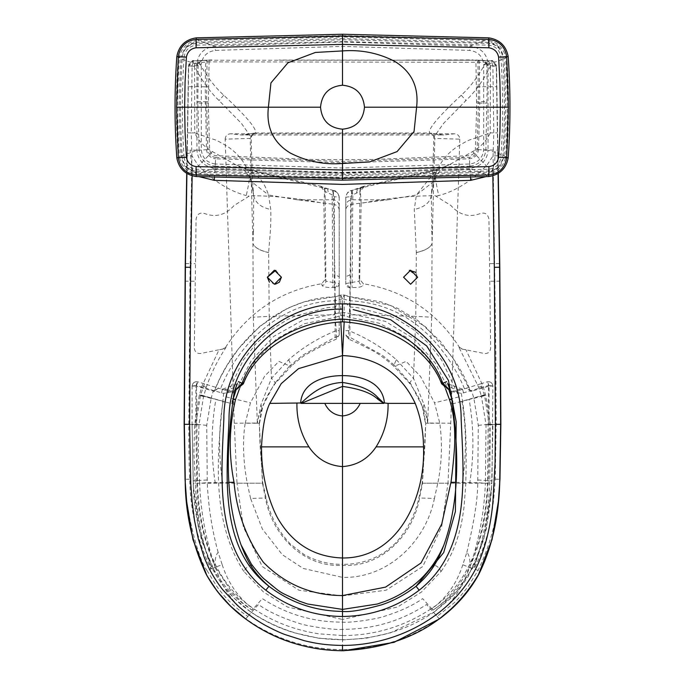 <?xml version="1.0" encoding="UTF-8"?>
<svg xmlns="http://www.w3.org/2000/svg" width="685" height="685" viewBox="0 0 685 685"><rect width="100%" height="100%" fill="white"/><g stroke="black" fill="none" stroke-linecap="round" stroke-linejoin="round"><path stroke-width="0.51" stroke-dasharray="3.42 2.57" d="M483.696 64.381L483.696 150.024C482.54 158.192 477.873 162.85 469.704 163.998L342.5 168.03L215.295 163.998L215.022 168.382L342.5 172.415L469.978 168.382C481.075 166.549 487.103 160.521 488.062 150.298C496.231 152.541 502.49 154.861 506.84 157.25C509.16 123.882 509.16 90.523 506.84 57.155L500.889 57.155C499.802 50.031 495.657 46.032 488.431 45.167L342.5 41.58L342.5 35.62L196.569 39.216C185.918 40.552 179.778 46.529 178.16 57.155L184.111 57.155C181.79 90.523 181.79 123.882 184.111 157.25L178.16 157.25C175.84 123.882 175.84 90.523 178.16 57.155C182.458 59.526 188.718 61.838 196.938 64.107L201.304 64.381C202.46 56.213 207.127 51.555 215.295 50.407L342.5 46.383L469.704 50.407C477.873 51.563 482.54 56.213 483.696 64.381L488.062 64.107C487.103 53.884 481.075 47.856 469.978 46.023L469.704 50.407M342.5 35.62L488.431 39.216L469.978 46.023L342.5 41.99L215.022 46.023C203.924 47.856 197.897 53.884 196.938 64.107L196.938 150.298C197.897 160.521 203.924 166.549 215.022 168.382C206.716 170.591 200.568 172.86 196.569 175.189L196.569 169.238L342.5 172.826L342.5 178.785L196.569 175.189C185.918 173.853 179.778 167.876 178.16 157.25L196.938 150.298L201.304 150.024L201.304 64.381M184.111 57.155C185.198 50.031 189.343 46.032 196.569 45.167L196.569 39.216C200.568 41.545 206.716 43.814 215.022 46.023L215.295 50.407M469.704 163.998L469.978 168.382L488.431 175.189C499.082 173.853 505.222 167.876 506.84 157.25L500.889 157.25C499.802 164.374 495.657 168.373 488.431 169.238L342.5 172.826M184.111 157.25C185.198 164.374 189.343 168.373 196.569 169.238M196.569 45.167L342.5 41.58M483.696 150.024L488.062 150.298L488.062 64.107C496.231 61.864 502.482 59.544 506.84 57.155C505.222 46.529 499.082 40.552 488.431 39.216L488.431 45.167M500.889 57.155C503.21 90.523 503.21 123.882 500.889 157.25M342.5 178.785L488.431 175.189L488.431 169.238M342.5 174.632L488.508 171.036C496.685 170.051 501.411 165.496 502.679 157.379C505.008 123.925 505.008 90.48 502.679 57.026C501.411 48.909 496.685 44.362 488.508 43.369L342.5 39.773L196.492 43.369C188.315 44.362 183.589 48.909 182.321 57.026C179.992 90.48 179.992 123.925 182.321 157.379C183.589 165.496 188.315 170.051 196.492 171.036L342.5 174.632L342.5 175.805L488.568 172.2L490.82 171.926L500.35 166.035L503.852 157.456C506.181 123.951 506.181 90.454 503.852 56.949L502.679 57.026M502.679 157.379L505.462 157.576C507.799 123.994 507.799 90.411 505.462 56.838L503.852 56.949L500.35 48.37L490.82 42.479L496.377 44.773L500.35 48.37M342.5 39.773L342.5 38.6L490.82 42.479M342.5 180.155L342.5 177.415L196.364 173.819L196.432 172.2L342.5 175.805L342.5 177.415L488.636 173.819L488.508 171.036M488.765 176.55L488.636 173.819C497.849 172.089 503.458 166.669 505.462 157.576L508.193 157.764M488.765 37.855L488.636 40.586L342.5 36.99L342.5 38.6L196.432 42.205L194.18 42.479L184.65 48.37L181.148 56.949L182.321 57.026M182.321 157.379L181.148 157.456C178.819 123.951 178.819 90.454 181.148 56.949L179.538 56.838C181.542 47.736 187.151 42.316 196.364 40.586L196.492 43.369M196.492 171.036L196.432 172.2L194.18 171.926L184.65 166.035L181.148 157.456L179.538 157.576C177.201 123.994 177.201 90.411 179.538 56.838L176.807 56.641M508.193 56.641L505.462 56.838C503.458 47.736 497.849 42.316 488.636 40.586L488.508 43.369M342.5 34.25L342.5 36.99L196.364 40.586L196.235 37.855M196.235 176.55L196.364 173.819C187.151 172.089 181.542 166.669 179.538 157.576L176.807 157.764M275.781 270.327L281.415 277.219M275.456 284.164L269.41 282.186M225.682 347.149C248.569 311.846 280.55 290.714 321.625 283.761L325.306 279.394L323.851 203.385C299.345 198.376 274.685 195.807 249.862 195.696L234.09 205.491C225.836 214.748 216.357 217.556 205.654 213.9C200.457 211.888 197.254 213.634 196.073 219.14L194.352 348.22C194.823 351.97 196.929 353.725 200.671 353.477L222.933 348.982L225.682 347.141L225.99 347.458L222.933 348.982M361.149 203.385L359.693 279.386L363.375 283.761C404.45 290.714 436.431 311.846 459.318 347.149L459.01 347.458L461.998 349.059L484.329 353.477C488.071 353.725 490.177 351.97 490.648 348.22L488.927 219.14C487.737 213.634 484.543 211.888 479.346 213.9C468.643 217.556 459.164 214.756 450.91 205.491L435.129 195.696C410.315 195.807 385.655 198.376 361.149 203.394L360.173 187.904L364.043 186.902L363.504 186.38L435.506 169.752A26.364 2.706 76.9 0 0 438.742 195.542L436.02 196.175M459.318 347.141L462.067 348.982L465.946 349.761L482.865 385.698L485.725 395.331L490.366 424.323L489.681 483.456C488.499 512.714 483.165 541.167 473.695 568.807L469.764 567.42L465.492 577.78C456.475 596.669 450.43 603.913 435.848 614.976L437.133 616.423L453.367 603.494C456.244 601.19 461.21 595.471 468.257 586.317L478.087 570.382L474.088 568.952M415.581 272.245L417.644 277.211L409.347 270.301M477.591 61.847L479.277 60.229L206.639 60.229M478.353 60.229L278.846 60.057M321.034 186.928L324.955 191.8L324.827 187.904L321.051 186.517L326.522 188.752L248.852 170.145L236.428 165.162L212.376 151.556C204.293 147.001 198.419 140.776 194.754 132.899L214.533 139.672C217.505 140.305 230.34 148.063 230.323 148.525C239.544 155.281 246.103 164.374 250.008 175.805L253.673 195.559L253.51 231.47L252.594 231.47L250.171 138.379L253.929 133.198L255.402 132.993C257.192 129.234 246.643 116.647 223.755 95.232C214.482 86.781 206.339 75.932 199.326 62.678L207.401 61.855L485.871 62.275L486.153 60.588A5.274 4.641 -87 0 1 490.511 65.854L490.417 66.274C483.327 80.428 475.176 91.841 465.963 100.524L443.615 123.36L433.888 137.094L434.898 138.404L459.815 139.158C459.549 135.895 457.785 134.106 454.523 133.78L443.846 134.962L429.598 132.993C427.808 129.234 438.357 116.647 461.245 95.232C470.518 86.781 478.661 75.932 485.674 62.678L485.871 62.275A5.274 3.365 -153.5 0 1 490.511 65.854L492.9 66.085L491.316 60.862L475.904 60.057L476.657 106.843L475.373 149.321C474.868 153.063 472.753 155.178 469.019 155.692L373.308 159.468L342.5 159.691L311.692 159.468L215.981 155.692C212.247 155.178 210.132 153.063 209.627 149.321L208.343 106.843L209.096 60.057L204.832 60.28C201.638 60.032 199.421 61.787 198.188 65.546L188.675 66.043L194.583 66.274C201.587 80.291 209.738 91.704 219.037 100.524L241.403 123.377L251.121 137.094L250.102 138.404L225.185 139.158L234.244 423.227L236.993 483.199L262.492 483.199L265.592 498.8C272.27 535.199 303.72 567.745 342.5 565.339C381.28 567.745 412.73 535.199 419.408 498.8L422.508 483.199L425.736 423.227L424.914 445.455L422.191 483.199L437.792 483.199L434.41 498.449L418.869 497.952L419.408 498.8M211.905 59.912L200.243 60.52L205.723 60.229L207.409 61.847M255.402 132.993L429.675 133.01L431.036 133.198L434.898 138.404L431.07 133.198C433.451 135.073 434.393 136.366 433.888 137.094L432.689 176.901L431.327 195.559L432.064 243.44C430.505 247.525 425.265 250.547 416.352 252.491L415.769 316.333L350.266 314.783L350.103 274.891L351.551 190.798C347.971 191.723 346.053 193.958 345.797 197.494L345.797 283.547A4.393 4.161 -0 0 0 349.984 287.709L352.124 287.512C358.409 287.623 361.988 286.947 362.862 285.474L363.375 283.761M406.077 60.057L473.095 59.912M454.523 133.78L230.477 133.78L241.146 134.962L443.846 134.962C440.626 134.996 436.354 134.406 431.036 133.19M255.325 133.01L241.163 134.962C244.374 134.996 248.646 134.406 253.964 133.19L250.102 138.404L253.929 133.198C251.549 135.073 250.607 136.375 251.112 137.094L252.311 176.91L253.518 193.941L250.008 175.805M223.002 349.059L219.054 349.761L202.135 385.698L199.275 395.331L194.634 424.323L193.898 452.528L195.319 483.456C196.526 512.911 201.861 541.356 211.305 568.807L215.236 567.42L219.5 577.78C225.913 593.004 235.794 605.403 249.152 614.976L247.867 616.423C235.666 608.289 225.296 598.253 216.743 586.317L206.913 570.382L210.911 568.952C197.374 540.73 190.31 510.787 189.728 479.132C188.923 464.07 188.777 441.226 188.829 424.323L189.925 281.227L195.037 281.227M339.203 330.718L339.203 333.8A4.393 3.459 180 0 1 335.128 337.251L336.523 339.032L336.421 330.538L334.734 314.783L334.897 274.891L339.203 276.637L339.203 330.718L336.421 330.538C318.867 337.559 302.95 347.278 288.668 359.693L271.457 378.377L260.951 404.587L257.337 423.022C256.533 423.227 258.057 418.192 261.91 407.952L259.264 423.227L245.213 423.227C243.714 432.346 243.209 442.364 243.697 453.282C244.408 466.665 245.453 472.539 247.208 483.199L199.609 483.199L198.23 452.434L198.975 424.734L203.522 396.546L206.296 387.316C210.826 374.044 217.068 361.26 225.014 348.948L225.99 347.458M199.395 394.825L224.826 401.932L226.872 394.988L243.226 360.25L255.976 343.716L271.714 329.416L287.554 319.518L294.858 316.11L327.37 307.633L335.042 306.949L335.128 337.251L302.993 355.018L289.652 365.944L291.425 365.97C298.6 359.651 303.815 355.635 307.077 353.931L325.349 344.024L336.523 339.032L339.203 334.982L339.203 283.547A4.393 4.161 180 0 1 335.016 287.709L335.042 306.949L339.203 303.19L339.203 283.573L335.016 287.734M335.016 287.709L332.876 287.512C326.608 287.623 323.029 286.947 322.138 285.474L321.625 283.761M324.827 187.904L323.851 203.385M325.306 279.394L325.889 281.184A4.393 4.256 163.3 0 1 322.138 285.474M340.813 321.856L340.728 295.244A3.69 3.476 180 0 1 344.272 295.244L344.17 321.856M340.728 295.244L342.5 298.78L344.324 295.047L340.668 295.047L335.333 296.87L340.676 295.055M492.875 386.023L488.474 385.484L487.651 478.764C486.53 526.38 474.671 580.323 431.867 608.289C404.775 626.373 374.995 635.466 342.5 635.56L342.5 639.704C377.949 638.959 408.56 629.669 434.35 611.842L457.306 591.232L474.226 565.536L486.196 529.454L491.65 486.11L492.044 478.969L492.875 386.023C492.387 382.769 490.511 381.365 487.232 381.819L488.474 385.484L463.565 392.847L461.305 393.353L450.679 391.418M342.5 321.839L342.5 298.78L349.496 300.715C375.996 302.085 400.271 310.699 421.035 328.363C433.922 339.477 438.503 345.634 446.774 356.679C454.001 366.989 459.909 377.692 464.49 388.789L456.51 391.126L450.602 391.144M455.799 482.36L477.728 482.737L478.293 425.342L473.909 398.405L471.742 391.084L466.365 388.198L480.545 383.857L484.535 395.373L489.176 424.323L489.081 386.083L470.715 391.495L452.391 357.013L425.419 326.719L390.296 305.356L349.667 296.87L344.272 295.244M359.693 279.394L359.111 281.184L345.797 283.547L349.984 287.734L349.872 337.251L348.485 339.032L348.579 330.538L350.266 314.783M352.304 190.635L352.801 194.848L359.925 191.5A5.274 5.223 150.3 0 1 363.949 186.517L358.478 188.752L351.396 190.55C348.562 190.661 346.687 192.973 345.797 197.494A5.274 0.702 0 0 1 350.609 196.8L350.763 287.469M351.551 190.798L352.047 195.011L352.801 194.848L352.124 287.512M363.966 186.928L359.925 191.5L359.111 281.184A4.393 4.256 16.7 0 0 362.862 285.474M447.185 382.718C449.446 388.01 454.532 390.15 462.452 389.14L447.725 383.814M344.332 295.047L349.684 296.605L349.461 317.343L378.891 323.14L405.94 336.994L427.038 357.039L445.558 388.866M449.137 390.733L435.694 363.624L414.63 339.178L385.33 321.359L344.272 312.437L340.728 312.437L335.453 313.721L335.539 317.343L304.594 323.671L276.808 338.638L254.751 361.226L239.433 388.875M484.406 394.868L453.256 403.722L452.708 401.65M431.867 608.289L432.929 610.121C439.342 606.251 448.795 597.543 453.984 590.924C459.635 584.254 464.841 576.308 469.61 567.103L470.107 566.084C482.291 540.054 486.324 513.262 488.148 483.362L489.261 451.792L489.176 424.768L492.892 424.768L491.753 483.567C491.248 496.351 489.45 510.864 486.341 527.107C481.855 546.108 477.008 559.876 471.802 568.404L471.357 569.209C468.985 574.381 463.42 581.959 454.669 591.96C447.819 599.144 440.566 605.197 432.929 610.121L422.636 598.613C413.055 605.394 400.348 611.277 384.508 616.269C379.31 618.538 350.925 623.136 342.5 622.143C313.353 622.185 286.647 614.342 262.364 598.613L252.071 610.121L242.113 602.526L231.016 590.924L215.39 567.103L222.205 564.74L218.155 552.401C216.006 554.422 214.919 558.986 214.893 566.084C203.573 539.746 197.563 512.166 196.852 483.362L195.824 424.768L192.108 424.768L193.247 483.567C193.727 513.074 200.38 541.356 213.198 568.404L210.774 565.536L198.239 526.679L193.393 486.838L192.065 424.323L192.125 386.023C192.639 382.829 194.523 381.425 197.768 381.819L196.526 385.484L221.435 392.847L223.695 393.353L234.321 391.418M462.375 482.454C466.596 454.378 466.425 427.277 461.861 401.153M471.802 568.404L462.795 564.74L466.845 552.401C468.994 554.422 470.081 558.986 470.107 566.084M462.795 564.74C457.109 582.858 446.774 597.577 431.798 608.914M466.845 552.401C474.217 521.482 477.847 498.26 477.728 482.737L491.753 483.567M473.909 398.405L484.535 395.373M335.539 317.343L340.728 315.545L344.272 315.545L349.461 317.343M471.357 569.209L474.226 565.536M342.5 611.457L342.5 639.704C309.183 639.627 278.572 630.337 250.65 611.842C233.379 599.829 220.082 584.391 210.774 565.536M463.565 392.847L462.452 389.14L457.4 390.895M192.125 386.023L196.526 385.484L197.348 478.764C198.47 526.38 210.329 580.323 253.133 608.289C266.277 617.305 280.473 624.078 295.732 628.624C303.601 630.962 311.307 632.692 318.85 633.813L342.5 635.56L342.5 619.471L397.565 607.004L421.575 591.951L441.063 571.47C436.876 563.567 432.012 564.166 429.752 569.261C426.019 573.867 422.028 578.046 417.756 581.813L403.362 592.431C396.504 596.429 395.545 597.029 385.595 601.165M299.405 601.165C286.827 596.233 276.106 589.785 267.244 581.813C263.554 578.594 259.555 574.407 255.248 569.261C252.671 563.849 248.364 563.738 243.937 571.47L263.425 591.951L287.435 607.004L342.5 619.471L342.5 609.41M356.5 193.093L357.519 188.786L436.148 170.145A26.364 2.706 76.9 0 0 435.506 169.752L448.581 165.162L472.624 151.556C480.767 146.958 486.641 140.742 490.246 132.899L470.467 139.672C467.495 140.305 454.66 148.063 454.677 148.525C445.455 155.281 438.897 164.374 434.992 175.805L431.481 193.941L434.992 175.805M476.64 86.798L487.163 86.704L486.812 65.546L496.325 66.043L492.9 66.085L493.782 132.924L493.072 155.846L495.846 352.775L496.171 424.323L495.272 479.132C493.114 512.046 489.775 537.828 474.08 568.952L473.695 568.807M499.802 479.346L500.624 424.323L499.785 281.175L489.963 281.227M350.103 274.891L345.797 276.637L345.797 197.006M345.797 197.494L345.797 205.706C346.071 202.597 347.963 200.619 351.474 199.797L387.958 199.797L416.403 194.994L414.262 209.456L416.352 252.491M345.797 276.637L345.797 283.573M345.797 330.718L348.579 330.538C366.817 337.988 382.735 347.706 396.332 359.693L393.575 365.97C375.885 350.6 371.347 350.429 359.591 343.99L348.485 339.032L345.797 334.982L345.797 333.8A4.393 3.459 0 0 0 349.872 337.251L382.007 355.018L395.348 365.944L406.136 361.372L420.53 376.45L434.538 402.797L439.787 423.227C442.467 443.298 441.808 463.291 437.792 483.199L485.391 483.199L486.025 424.734L481.478 396.546L481.349 396.058L469.122 399.458C473.934 427.243 474.131 455.157 469.73 483.199M477.976 149.673L494.938 150.161C495.383 157.088 494.647 163.321 492.746 168.87L491.684 171.002L485.785 176.687M434.41 498.449C425.907 541.587 387.898 578.628 342.5 577.369L342.5 595.916L386.083 590.213L422.739 566.521L441.645 526.893L448.007 483.199L422.508 483.199M459.815 139.158L450.756 423.227L448.007 483.199M499.785 281.175L496.308 66.043L496.659 86.687L487.163 86.704L485.871 150.161C484.543 159.519 479.2 164.862 469.841 166.19L469.345 158.295M215.706 157.43L342.5 161.446L469.293 157.43C473.874 156.797 476.477 154.202 477.12 149.63L478.404 103.101L479.774 103.101L478.481 149.707C477.77 154.964 474.739 157.995 469.379 158.8L342.5 162.816L215.621 158.8L215.698 157.43C211.126 156.797 208.523 154.202 207.88 149.63L206.605 101.722L197.837 101.645L198.188 65.546M207.024 149.673L199.129 150.161C200.457 159.519 205.8 164.862 215.159 166.19L214.962 169.332L342.5 173.365L470.038 169.332L469.841 166.19L342.5 170.222L215.159 166.19L215.655 158.295M470.038 169.332L470.544 177.338M461.245 95.232L465.963 100.524M429.675 133.01L431.011 133.19M499.519 263.571L489.689 263.648M497.781 155.786L493.072 155.846L486.444 165.89L475.296 176.156C463.069 185.969 450.884 192.425 438.742 195.542M495.272 479.132L499.716 479.337C499.159 511.156 491.95 541.501 478.087 570.382M486.812 65.546C485.579 61.787 483.362 60.032 480.168 60.28M485.605 394.825L481.358 396.058L478.704 387.316L459.01 347.458M469.764 567.42C479.012 540.319 484.218 512.252 485.391 483.199L489.681 483.456M496.308 66.043L491.333 60.862L486.153 60.588L491.316 60.862C494.322 61.307 495.991 63.029 496.325 66.043L496.308 66.043M485.674 62.678L490.417 66.274L490.246 132.899L497.404 132.864M345.797 205.706L345.797 210.047C346.071 207.016 347.954 205.089 351.465 204.276L387.958 199.797M396.332 359.693L413.543 378.377L424.049 404.587C425.342 407.712 427.8 418.886 427.663 423.022C427.115 418.115 425.591 413.089 423.09 407.952L410.923 384.105L395.348 365.936L393.575 365.97L410.015 383.814A8.785 2.26 -37.6 0 0 410.923 384.105M416.36 252.585C425.274 250.616 430.514 247.568 432.064 243.44L431.713 317.215L415.769 316.333L413.543 378.377A8.785 2.26 -37.6 0 0 410.015 383.814L410.015 383.814C420.051 398.387 419.16 399.629 422.123 405.648L425.436 423.227M436.148 170.145L448.572 165.162C441.859 167.911 436.979 173.314 433.93 181.362L416.403 194.994L436.148 170.145M431.713 317.215L427.663 423.022L450.756 423.227M429.598 132.993L431.079 133.215L434.829 138.379L432.406 231.47L431.49 231.47M431.327 195.55C430.086 202.572 424.392 207.204 414.262 209.456M424.049 404.587L423.09 407.952L425.736 423.227L439.787 423.227M422.191 483.199L418.869 497.952C414.99 515.505 406.976 530.798 394.843 543.822L385.852 551.365C372.794 560.202 358.341 564.517 342.5 564.312L342.5 565.339M435.848 614.976L426.575 604.512C401.025 621.098 373 629.369 342.5 629.327L342.5 577.369L303.241 568.456L282.383 554.756L262.355 529.017L250.599 498.449L266.123 497.952L265.592 498.8M469.122 399.458L460.174 401.932L458.128 394.988L441.774 360.25L429.024 343.716L413.286 329.416L397.446 319.518L390.142 316.11L357.63 307.633L349.958 306.949L345.797 303.19M498.012 168.784L498.089 173.485L492.815 173.485L492.738 168.87L498.012 168.775L497.704 150.161L494.938 150.161M487.6 65.58C487.455 62.669 485.716 60.939 482.386 60.391M441.063 571.47L442.03 570.108C450.379 557.984 456.39 544.292 460.063 529.017C461.116 525.712 462.444 518.382 464.045 507.02L465.74 484.389C466.562 453.239 466.827 425.727 461.347 393.584L461.305 393.353M464.49 388.789L466.365 388.198M470.715 391.495L470.475 390.647L465.86 388.386M489.081 386.083A4.393 0.625 73.5 0 0 487.189 381.887A4.393 4.393 -131.1 0 1 492.832 386.083L489.081 386.083M363.504 186.38L351.396 190.55M342.5 298.78L335.504 300.715C280.559 301.811 237.96 344.606 220.51 388.789L228.49 391.126L234.398 391.144M324.955 191.8L325.075 191.5A5.274 5.223 29.7 0 0 321.051 186.517L332.85 190.387L332.199 194.848L325.075 191.5L325.889 281.184L334.391 282.725L334.237 287.469M334.391 196.8L334.391 282.725L339.203 283.547L339.203 197.494A5.274 0.702 180 0 0 334.391 196.8L332.199 194.848L332.876 287.512M237.815 382.718C235.563 388.01 230.468 390.15 222.548 389.14L237.267 383.831M235.863 390.733L251.172 360.807L273.76 336.361L302.693 320.212L335.453 313.73L335.333 296.87C277.767 297.59 231.247 344.932 214.285 391.495L213.258 391.084L218.635 388.198L204.455 383.857L200.465 395.373L195.824 424.323L195.919 386.083L213.258 391.084L211.211 397.942L231.744 403.722L232.292 401.633M229.201 482.36L207.272 482.737L206.707 425.342L211.211 397.942L200.594 394.868M222.625 482.454C218.412 455.234 218.583 428.134 223.139 401.153M213.206 568.404L215.39 567.103L214.893 566.084M222.205 564.74C228.379 583.577 238.705 598.305 253.202 608.914M218.155 552.401C212.007 529.967 208.377 506.746 207.272 482.737L193.247 483.567M211.091 398.405L200.465 395.373M213.643 569.209C223.07 585.889 235.88 599.529 252.071 610.121L253.133 608.289M221.435 392.847L222.548 389.14L227.6 390.895M334.897 274.891L333.535 204.276L297.042 199.797L268.597 194.994C264.033 182.955 262.081 178.742 248.852 170.145A26.364 2.706 103.1 0 1 249.494 169.752L249.494 169.752A26.364 2.706 103.1 0 1 246.257 195.542L248.98 196.175M339.203 276.637L339.203 205.706C338.929 202.597 337.037 200.619 333.526 199.797L333.449 190.798C337.029 191.723 338.947 193.958 339.203 197.494L339.203 197.006M208.351 103.101L197.819 103.101L199.129 150.161L190.062 150.161L192.254 168.87L193.316 171.002L199.215 176.687M342.5 595.916L298.917 590.213L262.261 566.521L243.355 526.893L236.993 483.199M225.185 139.158C225.451 135.895 227.214 134.106 230.477 133.78M208.36 86.798L205.235 86.772L206.519 149.707C207.272 155.015 210.304 158.047 215.621 158.8M214.962 169.332L214.456 177.338M197.819 103.101L197.828 101.645M223.755 95.232L219.037 100.524M199.129 62.275L198.847 60.588A5.274 4.641 -93 0 0 194.489 65.854A5.274 3.365 -26.5 0 1 199.129 62.275M199.326 62.678L194.583 66.274L194.754 132.899L191.218 132.924L192.1 66.085L193.684 60.862L204.832 60.28M212.376 151.556L198.556 165.89L191.928 155.846L187.219 155.786L187.596 132.864L191.218 132.924L191.928 155.846L190.199 263.648L195.311 263.648M198.556 165.89L209.704 176.156C221.931 185.969 234.116 192.425 246.257 195.542M185.198 479.346L184.376 424.323L185.215 281.175L187.219 155.795M189.728 479.132L185.284 479.337C184.239 498.963 195.722 554.687 206.913 570.382M215.27 483.199C210.869 455.157 211.066 427.243 215.878 399.458M215.236 567.42C205.928 540.003 200.722 511.935 199.609 483.199L195.319 483.456M339.203 210.047C338.929 207.016 337.046 205.089 333.535 204.276L333.526 199.797L297.042 199.797M187.596 132.864L188.692 66.043C188.538 63.542 190.207 61.813 193.684 60.862L198.847 60.588L193.684 60.862L188.675 66.043L188.341 86.687L205.235 86.772L205.688 60.237M321.505 186.38L249.494 169.752L236.419 165.162C242.944 167.671 247.824 173.065 251.07 181.362L268.597 194.994L270.738 209.456C271.072 218.935 270.652 229.698 269.488 241.745L268.64 252.585L269.231 316.333L334.734 314.783M253.51 231.47L252.936 243.44L253.287 317.215L269.231 316.333L271.457 378.377A8.785 2.26 -142.4 0 1 274.985 383.814L274.985 383.814A8.785 2.26 -142.4 0 1 274.077 384.105L289.652 365.936L278.863 361.372L264.47 376.45L250.462 402.797L245.213 423.227M253.287 317.215L257.337 423.022L234.244 423.227M332.696 190.635L333.604 190.55C336.438 190.661 338.313 192.973 339.203 197.494M268.64 252.585C259.743 250.607 254.512 247.559 252.936 243.44C254.486 247.525 259.726 250.539 268.648 252.491M253.673 195.55C255.377 202.88 261.071 207.512 270.738 209.456M250.599 498.449L247.208 483.199L262.492 483.199L259.264 423.227L260.086 445.455L262.809 483.199L266.131 497.952C270.053 515.728 278.213 531.158 290.586 544.25L303.9 554.422C321.102 563.935 335.316 564.371 342.5 564.312M260.951 404.587L261.91 407.943L274.077 384.105M437.133 616.423L439.196 618.752C410.178 639.071 377.949 649.363 342.5 649.62L342.5 629.327C333.946 630.337 304.38 625.662 298.609 623.17C281.92 617.904 268.529 611.688 258.425 604.512L249.152 614.976M186.988 168.784L186.911 173.485L192.185 173.485L192.262 168.87L186.988 168.775L187.296 150.161L190.062 150.161M197.4 65.58C197.408 62.755 199.147 61.025 202.614 60.391M243.937 571.47L242.969 570.108C210.141 517.843 217.47 452.014 223.652 393.584L223.695 393.353M220.51 388.789L218.635 388.198M214.285 391.495L214.525 390.647L219.14 388.386M195.919 386.083A4.393 0.625 106.5 0 1 197.811 381.887A4.393 4.393 -48.9 0 0 192.168 386.083L195.919 386.083M333.604 190.55L327.481 188.786L328.5 193.093M333.449 190.798L332.953 195.011M360.045 191.8L360.173 187.904M215.295 163.998C207.127 162.85 202.46 158.192 201.304 150.024M342.5 168.03L342.5 172.415M342.5 41.99L342.5 46.383M342.5 171.635L342.5 179.136M342.5 42.77L342.5 35.269M250.659 611.842L250.624 611.885C264.145 621.175 278.769 628.162 294.507 632.846L318.748 638.232L342.5 639.704M342.5 639.953L366.261 638.223L390.501 632.837L434.35 611.842M349.667 296.87L349.496 300.715M477.89 479.997L491.907 480.81M478.293 425.342L489.141 424.323L489.176 424.768L489.176 424.323L492.892 424.323L492.892 424.768M487.651 478.764L488.396 478.798M456.51 391.126L450.524 390.835M486.025 424.734L500.649 424.323M476.649 103.101L478.404 103.101L478.395 101.722L487.163 101.645M492.815 173.485L492.858 175.865M479.312 60.237L479.774 103.101L487.181 103.101M477.942 60.16L478.395 101.722L476.64 101.74M469.379 158.8L469.302 157.43M478.481 149.707L477.12 149.63M479.277 60.229L486.153 60.588L479.277 60.229M485.554 480.45L489.844 480.716M481.478 396.546L485.725 395.331M478.704 387.316L482.865 385.698M494.861 267.338L499.579 267.236M432.406 231.47L432.064 243.44M343.827 650.741L342.5 650.699M425.736 423.227L428.81 423.227M472.624 151.556L486.444 165.89M458.753 396.949L434.538 402.797M496.659 86.687L497.704 150.161M350.609 196.8L352.047 195.011M480.545 383.857L487.232 381.819C490.34 381.314 492.224 382.667 492.866 385.86M488.542 424.323L492.935 424.323L491.65 486.11M335.333 296.87L335.504 300.715M207.11 479.997L193.093 480.81M206.707 425.342L195.859 424.323L195.824 424.768L195.824 424.323L192.108 424.323L192.108 424.768M197.348 478.764L196.604 478.798M228.49 391.126L234.475 390.835M198.975 424.734L184.351 424.323M192.185 173.485L192.142 175.865M207.058 60.16L206.605 101.722L208.36 101.74M206.519 149.707L207.88 149.63M205.723 60.229L198.847 60.588L205.723 60.229M247.867 616.423L245.641 618.932M185.481 263.571L190.199 263.648L189.925 281.227L185.215 281.175M199.446 480.45L195.156 480.716M203.522 396.546L199.275 395.331M206.296 387.316L202.135 385.698M190.139 267.338L185.421 267.236M288.668 359.693L291.425 365.97L274.985 383.814C265.155 397.788 264.487 402.669 262.886 405.623M252.594 231.47L252.936 243.44M342.5 649.62C307.051 649.363 274.822 639.071 245.804 618.752M259.264 423.227L256.19 423.227M226.247 396.949L250.462 402.797M188.341 86.687L187.296 150.161M204.455 383.857L197.768 381.819C194.66 381.314 192.776 382.667 192.134 385.86M196.458 424.323L192.065 424.323L193.35 486.144M490.82 171.926L496.377 169.632L500.35 166.035M194.18 42.479L188.623 44.773L184.65 48.37M194.18 171.926L188.623 169.632L184.65 166.035M472.881 60.229L484.757 60.52M211.913 60.229L200.243 60.52M496.522 66.051C493.662 61.35 491.924 59.621 491.325 60.862M498.278 173.365L496.522 66.034M349.684 296.605L380.877 301.845L397.309 308.164L417.876 320.511L440.224 341.181L457.186 364.146L464.362 377.007L470.475 390.647M434.376 611.893L450.756 598.262L461.853 585.666L468.326 576.282L483.67 539.994L491.607 486.812M188.478 66.051C191.338 61.35 193.076 59.621 193.675 60.862M259.564 423.227L262.886 405.64M342.5 650.75L341.173 650.741M186.722 173.365L188.478 66.034M214.525 390.647L220.168 377.966L227.249 365.062L238.894 348.271L259.709 326.402L287.4 308.301L304.619 301.7L335.316 296.605M250.624 611.893L234.244 598.262L223.147 585.666L216.674 576.282L201.33 539.994L193.393 486.838"/><path stroke-width="1.03" d="M196.133 166.609A8.785 0.557 -87.7 0 0 196.312 175.026L196.235 176.55L342.5 180.155L488.765 176.55C499.69 174.838 506.164 168.57 508.193 157.764C510.539 124.053 510.539 90.351 508.193 56.641C506.164 45.835 499.69 39.567 488.765 37.855L342.5 34.25L196.235 37.855C185.31 39.567 178.836 45.835 176.807 56.641C174.461 90.351 174.461 124.053 176.807 157.764L178.305 157.661C180.069 168.022 186.072 173.819 196.312 175.026L342.5 178.28L488.688 175.026C498.911 173.827 504.913 168.039 506.694 157.661L508.424 107.203L506.694 56.744C504.931 46.383 498.928 40.595 488.688 39.379L342.5 36.125L196.312 39.379C186.08 40.578 180.078 46.374 178.305 56.744L176.576 107.203L178.305 157.661L186.397 157.293L185.07 132.265L184.642 107.203L185.07 82.14L186.397 57.112C187.519 51.658 190.764 48.549 196.133 47.796L342.5 44.405L488.867 47.796C494.287 48.669 497.533 51.769 498.603 57.112L499.93 82.14L500.358 107.203L499.93 132.265L498.603 157.293C497.481 162.756 494.236 165.864 488.867 166.609L342.5 170L196.133 166.609C190.713 165.744 187.467 162.636 186.397 157.293M196.235 176.55C185.31 174.838 178.836 168.57 176.807 157.764M508.193 157.764L498.603 157.293M488.765 176.55L488.688 175.026A8.785 0.557 -92.3 0 0 488.867 166.609M488.765 37.855L488.688 39.379A8.785 0.557 92.3 0 1 488.867 47.796M508.193 56.641L498.603 57.112M508.424 107.203L416.6 107.203L414.057 131.511L397.086 151.59L369.617 161.951L342.5 163.484L342.5 129.174C355.849 127.872 363.17 120.551 364.471 107.203L416.6 107.203C418.92 87.021 411.651 71.762 394.808 61.427C378.471 53.01 361.038 49.508 342.5 50.921L342.5 85.231C355.849 86.533 363.17 93.854 364.471 107.203M176.807 56.641L186.397 57.112M196.235 37.855L196.312 39.379A8.785 0.557 87.7 0 0 196.133 47.796M342.5 129.174C329.151 127.872 321.83 120.551 320.529 107.203L268.4 107.203C266.08 127.384 273.349 142.643 290.192 152.978C306.529 161.395 323.962 164.897 342.5 163.484L342.5 180.155M176.576 107.203L268.4 107.203L270.943 82.894L287.914 62.814L315.383 52.454L342.5 50.921L342.5 34.25M342.5 85.231C329.151 86.533 321.83 93.854 320.529 107.203M269.41 282.186L267.356 277.211L275.781 270.327M281.415 277.219L279.386 282.16M279.36 282.186L275.456 284.164M409.347 270.301L415.581 272.245M301.186 403.388L300.595 402.985C303.429 402.634 316.77 383.677 342.406 382.478L342.594 382.478C359.231 385.038 370.91 389.97 377.623 397.274L383.283 402.694L384.405 402.985L383.292 403.14L377.803 399.201C371.313 393.019 359.539 388.763 342.5 386.417L301.186 403.388L324.784 403.388C328.398 411.026 334.297 415.204 342.5 415.941L342.5 466.596C356.791 465.526 367.982 458.95 376.091 446.877C384.353 433.622 388.344 419.126 388.078 403.388L384.405 402.985C382.795 382.684 361.885 375.688 342.5 375.62C323.115 375.688 302.205 382.684 300.595 402.985L269.779 403.388C265.266 412.712 262.518 427.209 261.507 446.877C261.456 460.149 262.852 472.83 265.686 484.929C267.51 493.979 273.289 511.37 279.215 520.66C294.045 544.601 315.134 557.042 342.5 557.984L342.5 611.457M342.406 382.478L342.5 355.01M344.17 321.856L342.5 355.532L340.813 321.856M450.602 391.144L441.619 383.788C427.663 346.49 383.215 323.894 342.5 321.839C301.785 323.894 257.337 346.49 243.38 383.788L234.398 391.144M447.725 383.814L450.679 391.426C458.128 442.09 461.476 495.914 443.897 544.995C432.303 571.761 412.867 590.487 385.595 601.173L377.375 604.016L342.5 609.41L342.5 611.414C349.555 612.287 362.511 610.121 381.357 604.898C393.173 601.07 404.741 594.863 416.052 586.266L443.683 552.607L455.414 511.498L456.176 421.712L448.461 380.449L426.712 345.951L390.758 319.784L353.143 309.586M452.708 401.65L449.137 390.733M445.558 388.866L449.514 399.689C453.247 410.957 454.977 424.657 454.694 440.806C454.943 448.547 451.997 475.767 450.97 482.291L455.799 482.36M450.953 482.291L441.765 524.016L421.018 562.976L385.578 587.122L342.5 595.573C311.401 595.428 285.02 584.322 263.357 562.248C246.394 538.419 236.625 511.763 234.03 482.291C228.559 454.489 229.047 426.952 235.486 399.689L239.433 388.875M237.267 383.831L234.321 391.426C226.872 442.09 223.524 495.914 241.103 544.995C247.662 562.197 253.895 573.054 268.948 586.266C219.243 548.197 226.538 477.18 229.021 419.143C228.773 358.324 283.325 308.062 342.5 309.106L342.5 319.15C386.143 321.933 426.472 341.241 442.827 383.249L441.619 383.788M450.524 390.835L442.827 383.249L446.637 381.622M443.897 544.995C437.287 562.145 431.507 572.609 416.052 586.266L419.169 590.213C396.666 607.364 371.116 616.123 342.5 616.483L342.5 611.414C315.126 611.097 290.611 602.714 268.948 586.266L265.831 590.213C288.462 607.424 314.013 616.183 342.5 616.483M485.785 176.687L470.732 180.343L342.5 184.402L214.268 180.343L199.215 176.687M495.383 424.323L494.33 267.321L499.596 267.236L500.649 424.323L499.75 479.337C499.057 515.291 492.301 546.476 479.483 572.9C451.038 621.706 405.374 647.642 342.5 650.699L342.5 645.424C394.406 645.484 447.142 618.581 472.633 574.424C484.381 554.61 491.051 525.378 492.943 501.137L495.049 463.283L495.383 424.323L500.624 424.323M342.5 309.106L342.5 303.952C404.304 302.599 461.442 355.84 461.142 418.732C463.634 476.871 471.152 549.344 419.169 590.213M417.644 277.211L410.615 284.249L403.585 277.219L410.606 270.181L417.644 277.211M470.544 177.338L470.732 180.343M499.716 479.337L499.802 479.346C499.142 516.045 492.095 547.786 478.661 574.552C469.156 591.806 456.056 606.602 439.359 618.932L394.089 642.333L343.827 650.741L342.5 650.75L342.5 649.62M269.779 403.388L281.244 383.609L298.523 368.641L342.5 355.566C376.613 357.099 400.853 373.042 415.221 403.388C420.658 417.362 423.416 431.858 423.493 446.877C425.702 495.726 399.218 558.498 342.5 557.984L342.5 466.596C328.209 465.526 317.018 458.95 308.909 446.877L261.507 446.877M376.091 446.877L423.493 446.877M383.814 403.388L360.216 403.388C356.628 411.009 350.729 415.187 342.5 415.941L342.5 403.388L360.216 403.388M232.292 401.633L235.863 390.733M234.039 482.291L229.201 482.36M342.5 321.839L342.5 319.15C301.083 320.64 256.284 343.074 242.173 383.249L243.38 383.788M234.475 390.835L242.173 383.249L238.363 381.622M342.5 609.41L307.625 604.016L299.405 601.173C276.389 590.145 284.549 595.548 264.359 579.15C262.543 578.14 251.207 564.474 250.933 563.275L241.103 544.995M342.5 645.424C328.286 645.227 317.6 644.003 304.072 640.629L285.106 634.593C280.302 632.846 274.3 630.072 267.099 626.27C258.51 621.894 244.622 612.296 236.471 604.444L223.105 590.136C219.765 586.24 214.679 578.508 212.367 574.424C209.85 570.185 207.135 564.491 204.216 557.333L198.273 538.71L194.489 520.292L192.142 501.942L190.755 483.687L189.617 424.323L190.67 267.321L185.404 267.236L184.351 424.323L185.25 479.337C185.155 511.489 191.911 542.674 205.517 572.9C231.958 622.288 287.854 650.673 342.5 650.699M342.5 303.952C280.696 302.599 223.558 355.84 223.858 418.732C221.366 476.871 213.848 549.344 265.831 590.213M267.356 277.211L274.385 284.249L281.415 277.219L274.394 270.181L267.356 277.211M214.456 177.338L214.268 180.343M185.284 479.337L185.198 479.346C185.19 512.8 192.237 544.532 206.339 574.552C216.195 592.2 229.295 606.996 245.641 618.932C273.469 639.447 305.75 650.048 342.5 650.75L343.827 650.741M308.909 446.877C300.647 433.622 296.656 419.126 296.922 403.388M324.784 403.388L342.5 403.388L342.594 382.478M377.803 399.201A3.519 3.057 127.8 0 0 377.623 397.274M383.292 403.14A3.519 3.425 121.6 0 0 383.283 402.694M451.954 399.072L449.514 399.689M492.858 175.865L494.33 267.321M499.596 267.236L498.089 173.485M388.078 403.388L415.221 403.388M233.046 399.072L235.486 399.689M192.142 175.865L190.67 267.321M184.376 424.323L189.617 424.323M185.404 267.236L186.911 173.485M499.947 479.354L500.846 424.323L499.793 267.236L498.278 173.365M439.359 618.932L454.403 606.208L467.572 591.532L478.044 575.708L492.035 539.643L498.363 501.514L499.947 479.346M185.053 479.354L184.154 424.323L185.207 267.236L186.722 173.365M245.641 618.932L230.597 606.208L217.428 591.532L206.956 575.708L192.965 539.643L186.637 501.514L185.053 479.346M341.541 650.75L342.414 650.75"/></g></svg>
